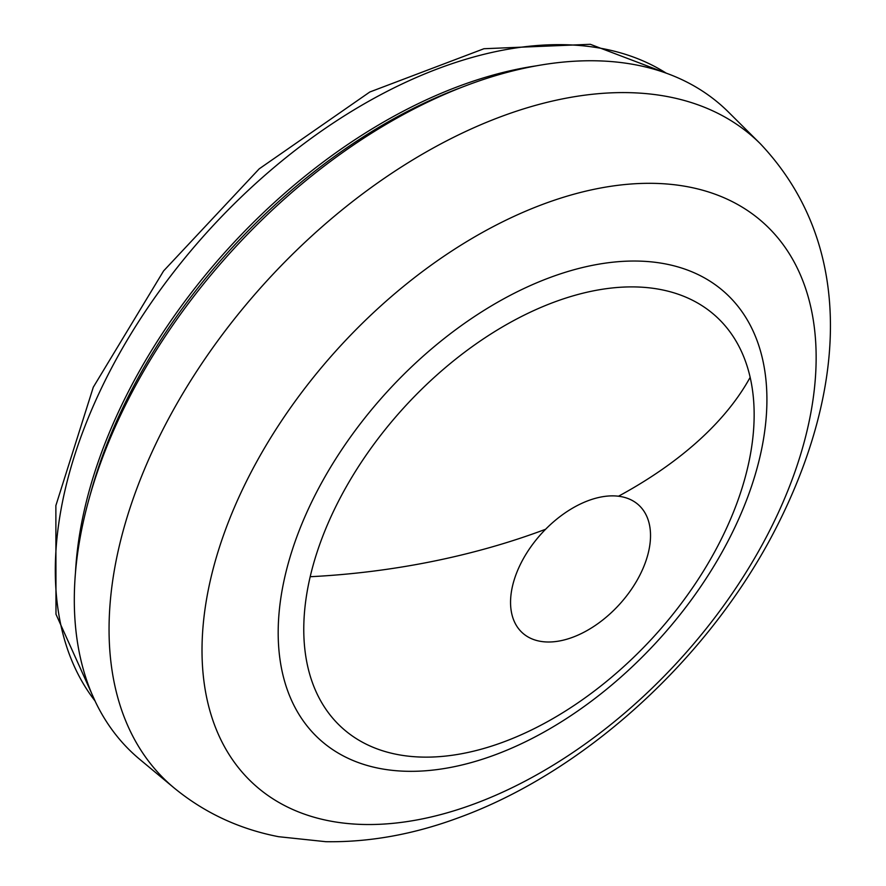 <?xml version="1.0" encoding="UTF-8"?>
<svg xmlns="http://www.w3.org/2000/svg" width="886" height="886" viewBox="0 0 886 886"><rect width="100%" height="100%" fill="white"/><g stroke="black" fill="none" stroke-linecap="round" stroke-linejoin="round"><path stroke-width="1.33" d="M714.47 552.177A277.994 169.459 132.3 0 0 750.154 377.336A277.994 169.459 132.3 0 0 575.258 295.226A277.994 169.459 132.3 0 0 343.458 491.852A277.994 169.459 132.3 0 0 310.189 576.72A277.994 169.459 132.3 0 0 380.592 750.11A277.994 169.459 132.3 0 0 610.709 677.967L610.709 677.967C641.796 651.863 668.864 622.116 691.922 588.703A277.994 169.459 132.3 0 0 691.933 588.703A277.994 169.459 132.3 0 0 714.47 552.177M522.884 559.564A86.396 52.662 -47.7 0 1 545.599 529.263A86.396 52.662 -47.7 0 1 618.494 496.226A86.396 52.662 -47.7 0 1 634.132 501.576A86.396 52.662 -47.7 0 1 638.186 578.314A86.396 52.662 -47.7 0 1 518.531 628.639A86.396 52.662 -47.7 0 1 522.884 559.564M760.321 143.731L728.525 112.134A437.629 266.764 132.3 0 0 465.371 85.909A437.629 266.764 132.3 0 0 136.787 383.416A437.629 266.764 132.3 0 0 88.799 499.793A437.629 266.764 132.3 0 0 139.7 759.302L174.154 787.975C204.522 812.872 239.353 829.108 278.625 836.705L325.893 841.7C369.462 842.342 413.563 834.39 458.206 817.867C581.648 773.19 702.188 664.434 769.735 540.061C843.394 403.462 860.982 250.295 760.321 143.731A435.657 265.567 132.3 0 0 171.253 413.784A435.657 265.567 132.3 0 0 174.154 787.975M465.371 85.909L458.106 88.666A426.775 260.152 132.3 0 0 137.662 378.798A426.775 260.152 132.3 0 0 90.87 492.295L88.799 499.793M75.487 572.5A426.775 260.152 -47.7 0 1 536.495 65.808M762.026 545.056A379.064 231.069 -47.7 0 1 334.997 821.887A379.064 231.069 -47.7 0 1 256.132 462.791A379.064 231.069 -47.7 0 1 683.161 185.96A379.064 231.069 -47.7 0 1 762.026 545.056M723.851 548.91A301.661 183.889 -47.7 0 1 384.015 769.225A301.661 183.889 -47.7 0 1 321.253 483.446A301.661 183.889 -47.7 0 1 661.089 263.142A301.661 183.889 -47.7 0 1 723.851 548.91M545.599 529.263A449.246 241.59 174.8 0 1 310.189 576.72M618.494 496.226A449.246 241.59 -5.2 0 0 750.154 377.336M95.012 700.926A426.775 260.152 -47.7 0 1 171.53 274.848A426.775 260.152 -47.7 0 1 597.031 47.634A426.775 260.152 -47.7 0 1 666.194 73.139M666.981 73.427L590.32 44.3L483.944 48.73L369.805 92L259.199 168.849L163.611 270.906L93.285 387.215L55.862 505.618L55.984 614.242L95.378 701.679"/></g></svg>
